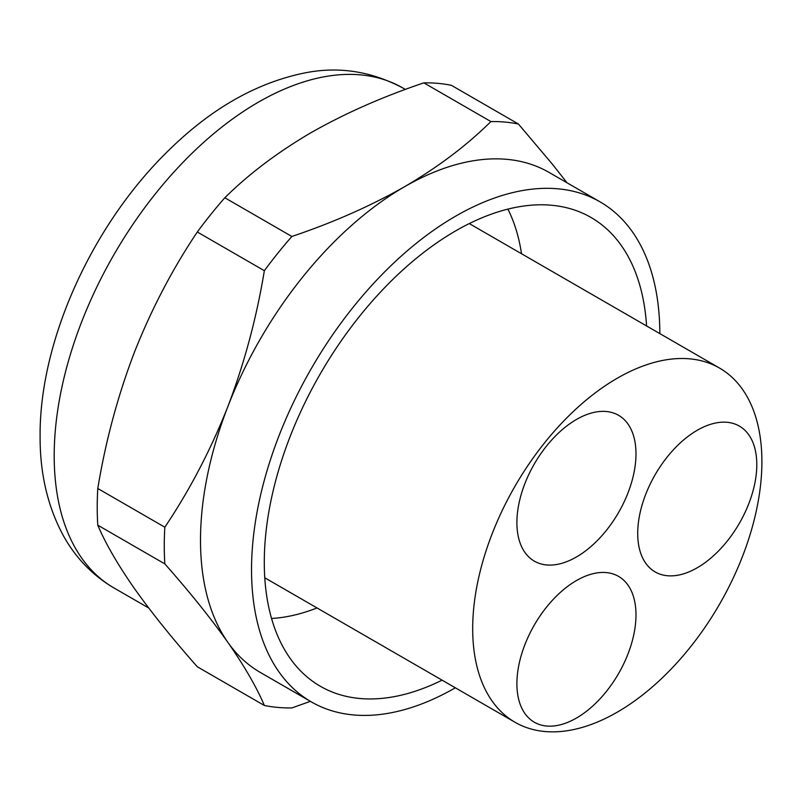 <?xml version="1.0" encoding="UTF-8"?>
<svg xmlns="http://www.w3.org/2000/svg" width="802" height="802" viewBox="0 0 802 802"><rect width="100%" height="100%" fill="white"/><g stroke="black" fill="none" stroke-linecap="round" stroke-linejoin="round"><path stroke-width="1.2" d="M310.374 701.349L291.868 707.935A321.181 185.442 -60 0 1 264.349 705.479C256.61 687.214 244.44 666.171 227.848 642.342A288.71 166.686 120 0 0 260.289 672.427L311.326 701.9A288.71 166.686 -60 0 1 251.537 569.731A288.71 166.686 -60 0 1 455.676 216.139A288.71 166.686 -60 0 1 600.036 201.843A288.71 166.686 -60 0 1 659.825 333.592M264.349 270.705A321.181 185.442 -60 0 1 291.868 236.48C333.071 222.585 370.664 205.984 404.649 186.676A288.71 166.686 120 0 0 227.848 406.614C244.44 363.015 256.61 317.712 264.349 270.705L197.302 231.999C172.41 269.101 151.398 309.291 134.285 352.589C117.683 396.188 105.523 441.491 97.784 488.498A321.181 185.442 120 0 0 97.222 507.165A321.181 185.442 120 0 0 97.784 525.18C105.523 543.445 117.683 564.488 134.285 588.317C151.398 612.457 172.41 638.603 197.302 666.773L264.349 705.479M600.036 201.843L548.999 172.38A288.71 166.686 120 0 0 404.649 186.676C438.103 167.057 466.854 145.352 490.904 121.563A321.181 185.442 -60 0 1 518.423 124.019L451.376 85.313A321.181 185.442 120 0 0 423.857 82.857C382.644 96.741 345.05 113.343 311.076 132.651C277.622 152.27 248.871 173.974 224.821 197.763A321.181 185.442 120 0 0 197.302 231.999M164.831 563.896A321.181 185.442 -60 0 1 164.27 545.871A321.181 185.442 -60 0 1 164.831 527.205C189.723 490.102 210.725 449.902 227.848 406.614A288.71 166.686 120 0 0 200.5 540.267A288.71 166.686 120 0 0 227.848 642.342C210.725 618.202 189.723 592.056 164.831 563.896L97.784 525.18M164.831 527.205L97.784 488.498M518.423 124.019L552.809 164.711L566.984 182.766M490.904 121.563L423.857 82.857M291.868 236.48L224.821 197.763M516.899 683.685A84.21 48.621 120 0 0 534.343 722.231A84.21 48.621 120 0 0 599.234 699.665A84.21 48.621 120 0 0 635.986 614.923A84.21 48.621 120 0 0 618.543 576.377A84.21 48.621 120 0 0 553.661 598.944A84.21 48.621 120 0 0 516.899 683.685M635.986 453.842A84.21 48.621 120 0 0 618.543 415.296A84.21 48.621 120 0 0 553.661 437.862A84.21 48.621 120 0 0 516.899 522.603A84.21 48.621 120 0 0 534.343 561.149A84.21 48.621 120 0 0 599.234 538.593A84.21 48.621 120 0 0 635.986 453.842M455.325 687.805A288.71 166.686 -60 0 1 311.326 701.9M637.71 533.39A84.21 48.621 120 0 0 655.154 571.936A84.21 48.621 120 0 0 720.036 549.38A84.21 48.621 120 0 0 756.797 464.639A84.21 48.621 120 0 0 739.354 426.093A84.21 48.621 120 0 0 674.472 448.649A84.21 48.621 120 0 0 637.71 533.39M472.689 628.668A204.5 118.064 120 0 0 515.044 722.281A204.5 118.064 120 0 0 604.648 718.813A204.5 118.064 120 0 0 761.9 461.691A204.5 118.064 120 0 0 719.544 368.078A204.5 118.064 120 0 0 561.961 422.865A204.5 118.064 120 0 0 472.689 628.668M521.511 253.733A252.62 145.854 120 0 0 507.887 209.111M271.547 618.462A252.62 145.854 120 0 0 317.011 607.946M646.582 325.953A270.665 156.27 120 0 0 591.014 217.472A270.665 156.27 120 0 0 382.444 289.983A270.665 156.27 120 0 0 264.289 562.362A270.665 156.27 120 0 0 320.349 686.271A270.665 156.27 120 0 0 442.082 680.156M148.741 608.026L113.984 587.966A288.71 166.686 -60 0 1 54.195 455.797A288.71 166.686 -60 0 1 180.219 165.252A288.71 166.686 -60 0 1 402.694 87.909L405.351 89.443M264.78 577.791L515.044 722.281M469.28 223.588L719.544 368.078M113.984 587.966C92.621 575.385 75.759 557.991 63.418 535.776C47.689 506.724 39.91 473.511 40.1 436.158C39.408 340.279 92.821 223.758 168.991 150.084C211.337 108.511 256.48 82.817 304.419 73.002C338.173 66.145 370.935 71.117 402.694 87.909"/></g></svg>
